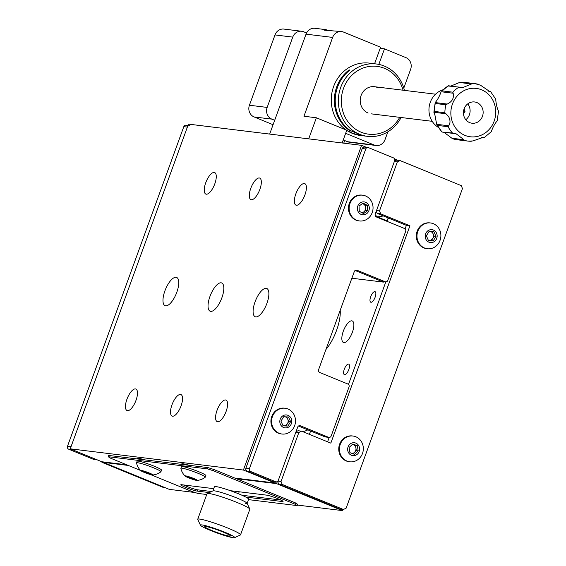 <?xml version="1.0" encoding="UTF-8"?>
<svg xmlns="http://www.w3.org/2000/svg" width="566" height="566" viewBox="0 0 566 566"><rect width="100%" height="100%" fill="white"/><g stroke="black" fill="none" stroke-linecap="round" stroke-linejoin="round"><path stroke-width="0.85" d="M259.851 189.405A11.631 4.422 -67.7 0 0 259.723 178.092A11.631 4.422 -67.7 0 0 250.795 188.294A11.631 4.422 -67.7 0 0 250.915 199.614A11.631 4.422 -67.7 0 0 259.851 189.405M214.79 183.879A11.631 4.422 -67.7 0 0 214.663 172.566A11.631 4.422 -67.7 0 0 205.734 182.768A11.631 4.422 -67.7 0 0 205.854 194.088A11.631 4.422 -67.7 0 0 214.79 183.879M135.996 400.353A11.631 4.422 -67.7 0 0 135.875 389.033A11.631 4.422 -67.7 0 0 126.94 399.242A11.631 4.422 -67.7 0 0 127.067 410.562A11.631 4.422 -67.7 0 0 135.996 400.353M181.056 405.879A11.631 4.422 -67.7 0 0 180.936 394.559A11.631 4.422 -67.7 0 0 172 404.768A11.631 4.422 -67.7 0 0 172.128 416.088A11.631 4.422 -67.7 0 0 181.056 405.879M304.911 194.93A11.631 4.422 -67.7 0 0 304.784 183.617A11.631 4.422 -67.7 0 0 295.855 193.82A11.631 4.422 -67.7 0 0 295.976 205.14A11.631 4.422 -67.7 0 0 304.911 194.93M226.117 411.404A11.631 4.422 -67.7 0 0 225.997 400.084A11.631 4.422 -67.7 0 0 217.061 410.293A11.631 4.422 -67.7 0 0 217.188 421.613A11.631 4.422 -67.7 0 0 226.117 411.404M165.668 305.838A15.261 5.809 112.3 0 1 165.081 305.682A15.261 5.809 112.3 0 1 165.201 290.096A15.261 5.809 112.3 0 1 176.061 277.283A15.261 5.809 112.3 0 1 176.649 277.439A15.261 5.809 112.3 0 1 176.528 293.025A15.261 5.809 112.3 0 1 165.668 305.838M210.729 311.364A15.261 5.809 112.3 0 1 210.142 311.208A15.261 5.809 112.3 0 1 210.262 295.622A15.261 5.809 112.3 0 1 221.122 282.809A15.261 5.809 112.3 0 1 221.709 282.965A15.261 5.809 112.3 0 1 221.589 298.551A15.261 5.809 112.3 0 1 210.729 311.364M255.79 316.889A15.261 5.809 112.3 0 1 255.202 316.734A15.261 5.809 112.3 0 1 255.323 301.147A15.261 5.809 112.3 0 1 266.183 288.335A15.261 5.809 112.3 0 1 266.77 288.49A15.261 5.809 112.3 0 1 266.65 304.076A15.261 5.809 112.3 0 1 255.79 316.889M385.588 281.875A2.278 2.094 97 0 0 387.816 280.411L405.652 231.409A2.278 2.094 97 0 0 404.478 228.48L376.404 216.983A2.278 2.094 -83 0 1 375.23 214.054L394.615 160.794A2.278 2.094 97 0 0 393.448 157.864L368.494 147.648A2.278 2.094 97 0 0 365.77 148.978L249.443 468.57A2.278 2.094 97 0 0 250.618 471.499L275.571 481.716A2.278 2.094 97 0 0 278.295 480.385L297.681 427.118A2.278 2.094 -83 0 1 300.405 425.788L328.478 437.277A2.278 2.094 97 0 0 331.202 435.947L349.038 386.939A2.278 2.094 97 0 0 347.864 384.017L319.797 372.52A2.278 2.094 -83 0 1 318.623 369.591L354.295 271.581A2.278 2.094 -83 0 1 357.019 270.251L385.092 281.741A2.278 2.094 97 0 0 385.588 281.875L382.043 281.436A2.278 2.094 -83 0 1 381.541 281.309L355.115 270.491L383.493 282.109L351.875 278.231M383.493 282.109L383.663 281.635M366.407 147.323L361.589 145.349L188.443 124.117L70.262 448.824L101.838 461.757L126.72 464.806M361.589 145.349L243.408 470.056L70.262 448.824M243.408 470.056L274.984 482.989L234.741 478.051M274.984 482.989L275.43 481.772M340.216 310.267A28.93 11.009 112.3 0 1 336.579 330.332A28.93 11.009 112.3 0 1 325.924 349.533M352.377 332.27A11.631 4.422 112.3 0 1 343.442 342.472A11.631 4.422 112.3 0 1 343.321 331.16A11.631 4.422 112.3 0 1 352.25 320.95A11.631 4.422 112.3 0 1 352.377 332.27M344.333 369.117A5.695 2.165 -67.7 0 0 344.39 374.657A5.695 2.165 -67.7 0 0 348.769 369.662A5.695 2.165 -67.7 0 0 348.706 364.122A5.695 2.165 -67.7 0 0 344.333 369.117M370.702 296.676A5.695 2.165 -67.7 0 0 370.758 302.216A5.695 2.165 -67.7 0 0 375.131 297.221A5.695 2.165 -67.7 0 0 375.074 291.681A5.695 2.165 -67.7 0 0 370.702 296.676M257.622 487.418A5.695 0.545 -160 0 0 255.648 486.541A5.695 0.545 -160 0 0 253.186 485.6M342.862 509.421L342.437 510.603L276.548 483.626L277.283 481.602M128.284 465.443L103.401 462.394L169.291 489.371L195.079 492.533M297.391 505.077L342.437 510.603M236.298 478.687L276.548 483.626M103.401 462.394L103.557 461.962M327.601 441.813L329.2 437.426L327.601 441.813M348.493 384.42L385.814 281.889L348.493 384.42M296.004 431.724L298.034 430.733L301.586 431.165L330.827 443.136L409.925 225.813L406.381 225.374L405.1 228.883L406.381 225.374L377.14 213.403L376.263 211.224M387.901 218.66L390.858 219.021M387.936 218.554L390.469 218.865M394.636 159.166L398.231 160.348M165.01 487.616L163.171 487.39L101.958 462.33L101.703 461.7M103.797 462.556L101.958 462.33M245.764 497.054L282.307 501.54A9.113 0.87 -160 0 0 283.071 501.462A9.113 0.87 -160 0 0 278.055 498.78A9.113 0.87 -160 0 0 266.706 495.151L230.376 490.694M248.502 499.629L297.2 505.601L295.07 504.221L213.198 470.7L207.524 468.889L108.177 456.705L110.306 458.085L140.594 470.488M150.662 474.605L192.178 491.606L197.852 493.418L206.739 494.507M213.715 488.656L181.552 484.708A9.113 0.87 -160 0 0 180.787 484.786A9.113 0.87 -160 0 0 187.388 488.097A9.113 0.87 -160 0 0 197.152 491.097L209.271 492.583M207.524 468.889L207.991 467.608L108.644 455.425L108.177 456.705M207.991 467.608L213.665 469.419L213.198 470.7M295.07 504.221L295.537 502.941L213.665 469.419M295.537 502.941L297.666 504.32L297.2 505.601M183.426 484.942A9.113 0.87 -160 0 0 197.612 489.816L211.564 491.529M241.979 495.257L280.892 500.026M306.56 32.97L303.652 31.774A9.113 8.384 97 0 0 301.657 31.257L283.913 29.078A9.113 8.384 97 0 0 275.005 34.929L249.415 105.241A9.113 8.384 97 0 0 254.113 116.957L273.074 124.718M301.657 31.257A9.113 8.384 97 0 0 292.749 37.108L267.159 107.42A9.113 8.384 97 0 0 271.857 119.129L274.687 120.289M343.746 143.163L344.694 140.559M394.495 161.133L396.525 160.143L400.07 160.574L461.283 185.634L462.457 188.563L346.137 508.162L343.413 509.492L282.201 484.432L278.649 483.994L277.602 481.383M343.413 509.492L339.862 509.053L278.649 483.994M301.586 431.165L298.862 432.495L295.862 432.127M277.871 481.114L281.026 481.503L298.862 432.495M281.026 481.503L282.201 484.432M400.07 160.574L397.346 161.904L394.346 161.536M376.51 210.545L379.51 210.913L397.346 161.904M379.51 210.913L380.685 213.842L377.14 213.403M409.925 225.813L380.685 213.842M302.739 431.639A21.409 19.697 97 0 0 307.862 429.856M310.621 430.981L309.39 434.363M375.102 214.606L376.998 216.764A21.409 19.697 97 0 0 383.217 215.894M376.998 216.764L387.08 220.896L388.17 217.924M376.588 216.615L375.711 216.509M387.08 220.896L385.481 220.698M137.227 458.934L137.411 458.432A13.669 1.309 20 0 1 144.67 459.847M181.58 464.368L181.764 463.872A13.669 1.309 20 0 1 189.023 465.28M365.77 148.978L362.219 148.547L245.899 468.139L249.443 468.57M362.219 148.547A2.278 2.094 -83 0 1 364.447 147.082L367.992 147.514M328.98 437.412L325.429 436.973A2.278 2.094 -83 0 1 324.934 436.846L328.478 437.277M298.501 426.021L324.934 436.846M276.067 481.85L272.522 481.411A2.278 2.094 -83 0 1 272.02 481.284L275.571 481.716M250.618 471.499L247.073 471.068L272.02 481.284M247.073 471.068A2.278 2.094 -83 0 1 245.899 468.139M189.582 125.638A2.278 2.094 97 0 0 187.36 127.102L71.033 446.694L67.488 446.263L183.809 126.664A2.278 2.094 -83 0 1 186.037 125.199L187.962 125.44M97.402 459.939L94.112 459.535A2.278 2.094 -83 0 1 93.616 459.408L68.663 449.192L72.207 449.623L97.161 459.84A2.278 2.094 97 0 0 97.656 459.967M68.663 449.192A2.278 2.094 -83 0 1 67.488 446.263M201.984 524.93A18.225 1.74 -160 0 0 200.477 525.269A18.225 1.74 -160 0 0 214.464 532.012A18.225 1.74 -160 0 0 233.178 537.7A18.225 1.74 -160 0 0 234.565 537.679A18.225 1.74 -160 0 0 222.297 531.233A18.225 1.74 -160 0 0 201.984 524.93M200.477 525.269L197.753 519.496A22.782 2.179 20 0 1 197.725 519.263A22.782 2.179 20 0 1 199.635 519.072A22.782 2.179 20 0 1 224.03 526.564A22.782 2.179 20 0 1 240.536 534.842A22.782 2.179 20 0 1 240.366 535.004L234.565 537.679M207.206 493.538L213 490.863A18.225 1.74 20 0 1 214.394 490.842A18.225 1.74 20 0 1 233.1 496.523A18.225 1.74 20 0 1 247.087 503.273L249.811 509.046A22.782 2.179 -160 0 0 232.329 500.613A22.782 2.179 -160 0 0 208.946 493.502A22.782 2.179 -160 0 0 207.206 493.538A22.782 2.179 -160 0 0 207.036 493.693L197.725 519.263M229.28 536.101A13.669 1.309 -160 0 0 230.426 535.988A13.669 1.309 -160 0 0 220.521 531.021A13.669 1.309 -160 0 0 205.882 526.529A13.669 1.309 -160 0 0 204.736 526.642A13.669 1.309 -160 0 0 214.641 531.608A13.669 1.309 -160 0 0 229.28 536.101M240.536 534.842L249.839 509.28A22.782 2.179 -160 0 0 249.811 509.046M245.58 503.613A18.225 1.74 -160 0 0 247.109 503.457A18.225 1.74 -160 0 0 233.907 496.835A18.225 1.74 -160 0 0 214.394 490.842A18.225 1.74 -160 0 0 212.866 490.991M247.144 503.379L248.665 499.198A18.225 1.74 -160 0 0 235.463 492.576A18.225 1.74 -160 0 0 215.943 486.576A18.225 1.74 -160 0 0 214.415 486.732L212.894 490.913M328.584 30.776A14.808 1.415 20 0 1 327.212 30.083L325.924 29.644L324.495 30.196L341.553 31.562A9.113 8.384 97 0 0 332.645 37.413L306.036 34.151A9.113 8.384 -83 0 1 314.944 28.3L325.882 29.644M374.572 63.767L380.585 47.247L343.548 32.085A9.113 8.384 97 0 0 341.553 31.562M308.696 138.861L316.373 117.77L303.956 116.249L332.645 37.413M269.664 134.078L306.036 34.151M316.373 117.77L346.781 130.222L342.147 142.965M345.649 133.328A13.669 12.572 -83 0 1 346.059 133.484L374.133 144.981A9.113 8.384 97 0 0 376.128 145.497A9.113 8.384 97 0 0 385.029 139.646L387.88 131.821M376.128 145.497L349.512 142.236A9.113 8.384 -83 0 1 347.524 141.712L343.237 139.965M403.791 88.098L410.626 69.335A9.113 8.384 97 0 0 405.928 57.626L384.484 48.846L380.196 48.315M384.484 48.846L378.824 64.397M401.089 117.509A36.443 33.521 -83 0 1 367.468 136.335L364.363 135.953A36.443 33.521 97 0 1 363.011 135.755L350.297 130.548A36.443 33.521 97 0 1 349.993 70.043L349.102 69.936L349.774 70.212M403.049 90.206A34.165 31.427 97 0 0 384.427 68.309A34.165 31.427 97 0 0 343.555 88.296A34.165 31.427 97 0 0 361.158 132.225A34.165 31.427 97 0 0 399.716 117.339M367.468 136.335A36.443 33.521 -83 0 1 359.495 134.248A36.443 33.521 -83 0 1 339.43 91.671A36.443 33.521 -83 0 1 376.34 63.986A36.443 33.521 -83 0 1 384.314 66.066A36.443 33.521 -83 0 1 404.414 90.376M346.732 130.357A36.443 33.521 97 0 0 352.399 133.378A36.443 33.521 97 0 0 360.372 135.465L363.478 135.847A36.443 33.521 -83 0 1 362.127 135.649L362.212 135.408M368.141 113.051A13.669 12.572 -83 0 1 361.094 95.477A13.669 12.572 -83 0 1 377.444 87.482M363.924 135.897A36.443 33.521 -83 0 1 363.478 135.847M349.562 130.024L349.406 130.442C348.536 130.873 349.746 131.878 353.021 133.456L362.127 135.649M376.34 63.986L369.244 63.116A36.443 33.521 97 0 0 333.402 87.143A36.443 33.521 97 0 0 346.18 129.975M349.102 69.936A36.443 33.521 -83 0 0 349.406 130.442L349.116 130.619M463.476 113.872L465.089 111.233L464.07 109.012M463.561 111.049L465.089 111.233M438.303 127.357A20.503 18.855 -83 0 1 431.327 119.78A20.503 18.855 -83 0 1 442.909 89.81M434.865 114.742L436.676 124.308L448.725 125.786C450.494 123.041 450.416 119.921 448.505 116.419L445.93 113.752L433.874 112.273L434.865 114.742M463.964 139.717L464.007 140.255L453.09 138.882L457.349 139.781A28.93 26.609 97 0 1 453.359 138.953L451.909 138.238L463.964 139.717L455.934 133.661L452.517 133.045A28.93 26.609 -83 0 1 448.23 126.918A28.93 26.609 -83 0 1 448.13 126.727L437.483 125.419L436.676 124.308L441.933 132.012M443.963 132.288L451.909 138.238M442.046 132.041L452.517 133.045M441.996 132.048L454.095 133.519M481.581 137.375L484.036 137.672L483.01 137.418L472.879 140.948L467.997 141.09A28.93 26.609 -83 0 1 464.007 140.255M484.156 137.679L491.281 131.694C492.866 127.187 494.84 123.579 497.189 120.869L498.512 111.184C496.976 107.873 496.049 103.861 495.717 99.135L490.46 91.43M481.907 107.207A10.704 9.848 97 0 0 474.591 101.965A10.704 9.848 97 0 0 465.139 106.748A10.704 9.848 97 0 0 464.672 117.976A10.704 9.848 97 0 0 471.987 123.218A10.704 9.848 97 0 0 481.44 118.428A10.704 9.848 97 0 0 481.907 107.207M465.804 119.709A10.704 9.848 97 0 0 468.867 105.609A10.704 9.848 97 0 0 467.742 103.875M471.74 83.478L471.563 83.966L459.507 82.487L461.099 82.176L471.74 83.478A28.93 26.609 -83 0 1 475.037 83.662L480.477 85.204L489.548 91.388L490.347 91.402L488.486 91.176M448.293 85.749L462.62 87.645L471.563 83.966M460.406 87.242L448.109 85.99A28.93 26.609 97 0 0 442.195 90.878L452.835 92.18L453.168 93.227L441.112 91.749C439.52 96.255 437.546 99.864 435.197 102.573L447.253 104.052C452.206 101.661 454.173 98.045 453.168 93.227M447.253 104.052L445.951 104.788L435.311 103.486L435.197 102.573L433.874 112.259L434.228 111.41L444.876 112.712L445.93 113.752M448.725 125.786L448.13 126.727M442.195 90.878L448.23 85.763M459.507 82.487L450.89 86.06M460.873 82.169L461.099 82.176A28.93 26.609 97 0 1 464.396 82.353L460.873 82.169M197.039 480.428A15.268 15.268 0 0 0 205.239 477.223A12.983 1.238 -160 0 0 205.281 477.159L205.875 475.539A12.983 1.238 -160 0 0 197.003 471.032A12.983 1.238 -160 0 0 183.066 466.625A12.983 1.238 -160 0 0 181.474 466.66L180.887 468.28A12.983 1.238 -160 0 0 180.879 468.358A15.268 15.268 0 0 0 185.096 476.077A6.495 0.623 -160 0 0 188.089 477.619A6.495 0.623 -160 0 0 197.039 480.428A6.495 0.623 -160 0 0 194.138 478.645A6.495 0.623 -160 0 0 187.608 476.331A6.495 0.623 -160 0 0 185.096 476.077M205.281 477.159A12.983 1.238 -160 0 0 199.126 473.749A12.983 1.238 -160 0 0 182.478 468.245A12.983 1.238 -160 0 0 180.887 468.28M186.172 476.353L188.62 476.77L196.062 479.911L188.662 477.718L186.172 476.353M193.89 478.73L193.614 479.494M188.966 476.897L188.662 477.718M152.693 474.987A15.268 15.268 0 0 0 160.886 471.782A12.983 1.238 -160 0 0 160.886 471.782A12.983 1.238 -160 0 0 160.935 471.726L161.522 470.105A12.983 1.238 -160 0 0 150.492 464.771A12.983 1.238 -160 0 0 137.121 461.226L136.533 462.839A12.983 1.238 -160 0 0 136.526 462.917A15.268 15.268 0 0 0 140.75 470.643A6.495 0.623 -160 0 0 146.552 473.275A6.495 0.623 -160 0 0 152.693 474.987A6.495 0.623 -160 0 0 152.841 474.945A6.495 0.623 -160 0 0 147.351 472.249A6.495 0.623 -160 0 0 140.686 470.445A6.495 0.623 -160 0 0 140.75 470.643M160.935 471.726A12.983 1.238 -160 0 0 149.905 466.391A12.983 1.238 -160 0 0 136.583 462.776A12.983 1.238 -160 0 0 136.533 462.839M144.712 471.471L151.688 474.52L143.891 472.094L141.84 470.87L144.712 471.471M149.113 473.098L148.816 473.919M144.16 471.351L143.891 472.094M352.434 444.36L353.219 444.65A4.556 4.188 97 0 0 352.349 444.437M352.958 436.025L352.285 435.94A12.983 11.943 97 0 0 339.091 445.994A12.983 11.943 97 0 0 346.625 461.106A12.983 11.943 97 0 0 349.13 461.715L349.802 461.799A12.983 11.943 97 0 0 362.622 453.09A12.983 11.943 97 0 0 355.462 436.634A12.983 11.943 97 0 0 352.958 436.025A12.983 11.943 97 0 0 340.138 444.735A12.983 11.943 97 0 0 347.298 461.184A12.983 11.943 97 0 0 349.802 461.799M359.254 451.279A6.495 5.971 97 0 0 355.674 443.051A6.495 5.971 97 0 0 348.012 447.098A6.495 5.971 97 0 0 351.592 455.326A6.495 5.971 97 0 0 359.254 451.279M354.479 454.342L349.922 452.644L349.08 447.494L352.788 444.034L357.344 445.725L358.186 450.883L354.479 454.342M355.498 445.499L355.922 448.074A4.556 4.188 97 0 0 353.219 444.65L357.344 445.725M356.347 450.656L354.486 452.383A4.556 4.188 97 0 0 355.922 448.074L356.347 450.656L358.186 450.883M352.172 453.479A4.556 4.188 97 0 0 354.486 452.383L352.986 453.783M283.014 425.639A4.556 4.188 97 0 0 283.679 425.731A4.556 4.188 97 0 0 287.443 423.637A4.556 4.188 97 0 0 287.712 419.088L288.787 421.415L286.099 425.851L287.945 426.078L283.106 425.844L280.962 421.182L283.644 416.753L288.483 416.979L290.627 421.642L287.945 426.078M285.123 408.249L284.45 408.164A12.983 11.943 97 0 0 273.152 413.711A12.983 11.943 97 0 0 272.147 427.033A12.983 11.943 97 0 0 281.288 433.938L281.96 434.023A12.983 11.943 97 0 0 288.844 432.643A12.983 11.943 97 0 0 294.263 415.154A12.983 11.943 97 0 0 285.123 408.249A12.983 11.943 97 0 0 278.239 409.628A12.983 11.943 97 0 0 272.819 427.118A12.983 11.943 97 0 0 281.96 434.023M283.142 415.656A6.495 5.971 97 0 0 280.432 424.401A6.495 5.971 97 0 0 288.448 427.167A6.495 5.971 97 0 0 291.157 418.423A6.495 5.971 97 0 0 283.142 415.656M288.787 421.415L290.627 421.642M286.099 425.851L283.042 425.703M286.7 416.894L287.712 419.088A4.556 4.188 97 0 0 285.236 416.824M432.134 231.621L434.164 236.206L432.792 238.399A4.556 4.188 97 0 0 433.124 233.857A4.556 4.188 97 0 0 430.57 231.522M430.507 222.962L429.835 222.877A12.983 11.943 97 0 0 418.401 228.636A12.983 11.943 97 0 0 426.672 248.651L427.351 248.736A12.983 11.943 97 0 0 438.784 242.977A12.983 11.943 97 0 0 435.707 225.013A12.983 11.943 97 0 0 430.507 222.962A12.983 11.943 97 0 0 419.073 228.714A12.983 11.943 97 0 0 422.151 246.677A12.983 11.943 97 0 0 427.351 248.736M427.797 241.54A6.495 5.971 97 0 0 436.11 239.687A6.495 5.971 97 0 0 434.568 230.709A6.495 5.971 97 0 0 426.255 232.555A6.495 5.971 97 0 0 427.797 241.54M426.354 235.817L429.099 231.423L433.931 231.735L436.011 236.432L433.266 240.819L428.441 240.515L426.354 235.817M434.164 236.206L436.011 236.432M431.419 240.592L429.007 240.437A4.556 4.188 97 0 0 432.792 238.399L431.419 240.592L433.266 240.819M428.363 240.345A4.556 4.188 97 0 0 429.007 240.437L428.391 240.401M362.495 203.541L365.565 205.175L365.813 210.418L363.782 211.889A4.556 4.188 97 0 0 365.686 207.8A4.556 4.188 97 0 0 363.407 204.029A4.556 4.188 97 0 0 362.346 203.647M362.672 195.185L361.999 195.1A12.983 11.943 97 0 0 353.913 197.251A12.983 11.943 97 0 0 348.748 211.09A12.983 11.943 97 0 0 358.837 220.874L359.509 220.959A12.983 11.943 97 0 0 367.589 218.816A12.983 11.943 97 0 0 371.126 200.803A12.983 11.943 97 0 0 362.672 195.185A12.983 11.943 97 0 0 354.592 197.336A12.983 11.943 97 0 0 351.054 215.342A12.983 11.943 97 0 0 359.509 220.959M358.328 211.981A6.495 5.971 97 0 0 366.591 213.722A6.495 5.971 97 0 0 368.36 204.715A6.495 5.971 97 0 0 360.096 202.982A6.495 5.971 97 0 0 358.328 211.981M359.028 206.052L363.096 203.109L367.412 205.401L367.659 210.644L363.591 213.587L359.276 211.295L359.028 206.052M365.565 205.175L367.412 205.401M365.813 210.418L367.659 210.644M361.83 212.653A4.556 4.188 97 0 0 363.782 211.889L362.346 212.929M282.307 501.54L282.533 500.91M197.152 491.097L197.612 489.816M292.749 37.108L275.005 34.929M267.159 107.42L249.415 105.241M271.857 119.129L254.113 116.957M300.405 425.788L299.393 425.66M357.019 270.251L356.007 270.124M381.541 281.309L385.092 281.741M187.36 127.102L183.809 126.664M93.616 459.408L97.161 459.84M346.059 133.484L345.614 133.434M374.133 144.981L347.524 141.712M437.483 125.419A28.93 26.609 97 0 0 437.582 125.617A28.93 26.609 97 0 0 441.876 131.737M453.67 124.845A24.373 22.421 97 0 0 484.199 133.626A24.373 22.421 97 0 0 492.908 100.338A24.373 22.421 97 0 0 462.387 91.558A24.373 22.421 97 0 0 453.67 124.845M471.294 141.267A28.93 26.609 -83 0 1 467.997 141.09L457.349 139.781M464.396 82.353L475.037 83.662A28.93 26.609 -83 0 1 479.027 84.49M452.835 92.18A28.93 26.609 -83 0 1 458.75 87.291M444.876 112.712A28.93 26.609 -83 0 1 445.951 104.788M435.311 103.486A28.93 26.609 97 0 0 434.228 111.41M435.544 94.197L374.459 86.704M432.219 121.322L371.126 113.837M481.503 137.375L484.093 137.694M490.389 91.395L488.423 91.154M239.078 492.236L238.512 493.785"/></g></svg>
